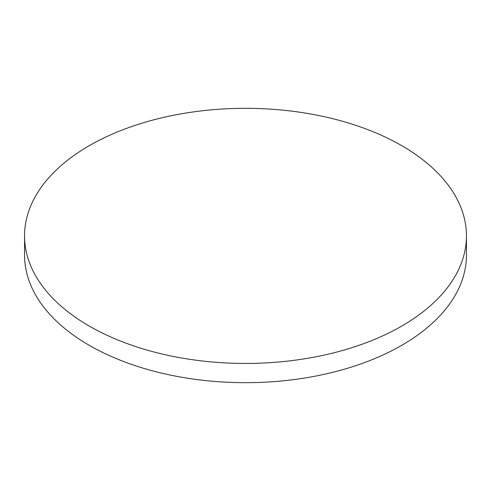 <?xml version="1.0" encoding="UTF-8"?>
<svg xmlns="http://www.w3.org/2000/svg" width="491" height="491" viewBox="0 0 491 491"><rect width="100%" height="100%" fill="white"/><g stroke="black" fill="none" stroke-linecap="round" stroke-linejoin="round"><path stroke-width="0.74" d="M89.264 326.079A220.95 127.562 0 0 0 330.056 353.735A220.95 127.562 0 0 0 466.45 235.876A220.95 127.562 0 0 0 401.736 145.68A220.95 127.562 0 0 0 160.944 118.024A220.95 127.562 0 0 0 24.55 235.876A220.95 127.562 0 0 0 89.264 326.079M24.55 235.876L24.55 255.124A220.95 127.562 0 0 0 89.264 345.32A220.95 127.562 0 0 0 330.056 372.976A220.95 127.562 0 0 0 466.45 255.124L466.45 235.876"/></g></svg>
